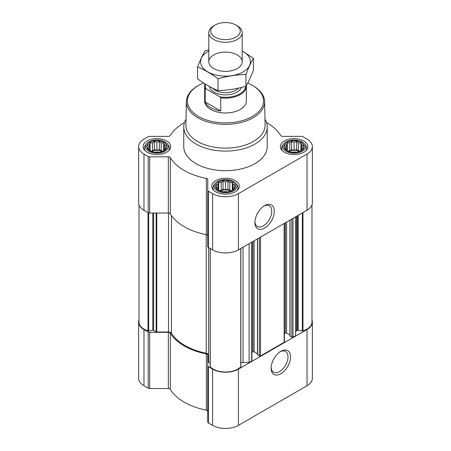 <?xml version="1.0" encoding="UTF-8"?>
<svg xmlns="http://www.w3.org/2000/svg" width="451" height="451" viewBox="0 0 451 451"><rect width="100%" height="100%" fill="white"/><g stroke="black" fill="none" stroke-linecap="round" stroke-linejoin="round"><path stroke-width="0.68" d="M263.948 206.062A11.94 6.895 -60 0 1 269.309 205.797A11.94 6.895 -60 0 1 271.136 215.369A11.94 6.895 -60 0 1 263.339 225.889A11.94 6.895 -60 0 1 257.369 226.481A11.94 6.895 -60 0 1 254.916 221.706M166.199 148.261L163.707 150.752L161.21 151.609L159.383 152.196L154.394 152.196L150.076 150.752L147.584 148.261L148.249 147.291L147.584 145.38L149.411 144.794L150.076 142.882L152.573 142.967L154.394 141.445L156.892 142.302L159.383 141.445L161.21 142.967L163.707 142.882L164.373 144.794L166.199 145.38L165.534 147.291L166.199 148.261M164.046 142.46A10.119 5.84 180 0 1 159.513 152.235A10.119 5.84 180 0 1 147.116 145.081A10.119 5.84 180 0 1 164.046 142.46M303.416 148.261L300.924 150.752L298.427 151.609L296.606 152.196L291.617 152.196L287.293 150.752L284.801 148.261L285.466 147.291L284.801 145.38L286.627 144.794L287.293 142.882L289.79 142.967L291.617 141.445L294.108 142.302L296.606 141.445L298.427 142.967L300.924 142.882L301.589 144.794L303.416 145.38L302.751 147.291L303.416 148.261M301.262 142.46A10.119 5.84 180 0 1 296.73 152.235A10.119 5.84 180 0 1 284.333 145.081A10.119 5.84 180 0 1 301.262 142.46M234.808 187.87L232.316 190.367L229.818 191.218L227.992 191.805L223.008 191.805L218.684 190.367L216.192 187.87L216.858 186.9L216.192 184.989L218.019 184.408L218.684 182.497L221.182 182.582L223.008 181.054L225.5 181.911L227.992 181.054L229.818 182.582L232.316 182.497L232.981 184.408L234.808 184.989L234.142 186.9L234.808 187.87M232.654 182.069A10.119 5.84 180 0 1 228.121 191.844A10.119 5.84 180 0 1 215.725 184.69A10.119 5.84 180 0 1 232.654 182.069M210.143 363.044L208.531 362.108A0.834 0.479 0 0 1 208.283 361.77L208.283 354.976A3.129 1.81 0 0 0 206.208 353.274L206.208 234.655M290.049 335.832L291.82 337.196A0.834 0.479 0 0 0 293.003 337.196L295.585 335.702L295.585 216.869M257.589 354.571L259.364 355.935A0.834 0.479 0 0 0 260.543 355.935L284.147 342.309A0.834 0.479 0 0 0 284.395 341.965L284.395 223.33M240.857 363.044A3.129 1.81 0 0 1 243.027 362.536L249.11 362.536L251.692 361.048A0.834 0.479 0 0 0 251.934 360.704L251.934 242.069M249.11 362.536L249.11 243.703M184.476 122.571A58.427 33.729 0 0 0 170.298 135.542A2.086 1.206 0 0 1 168.324 136.354L149.67 136.354A2.086 1.206 0 0 0 148.193 136.704L143.982 139.139A18.26 10.542 0 0 0 138.632 146.592A18.26 10.542 0 0 0 143.982 154.045L148.193 156.48A2.086 1.206 0 0 0 149.67 156.83L168.324 156.83A2.086 1.206 0 0 1 170.298 157.641A58.427 33.729 0 0 0 206.361 178.461A2.086 1.206 0 0 1 207.764 179.599L207.764 190.373A2.086 1.206 0 0 0 208.373 191.224L212.59 193.654A18.26 10.542 0 0 0 238.41 193.654L307.018 154.045A18.26 10.542 0 0 0 312.368 146.592A18.26 10.542 0 0 0 307.018 139.139L302.807 136.704A2.086 1.206 0 0 0 301.33 136.354L282.676 136.354A2.086 1.206 0 0 1 280.702 135.542A58.427 33.729 0 0 0 266.524 122.571M138.632 146.592L138.632 202.815A18.26 10.542 0 0 0 143.982 210.267L148.193 212.703A2.086 1.206 0 0 0 149.67 213.052L168.324 213.052A2.086 1.206 0 0 1 170.298 213.864A58.427 33.729 0 0 0 206.361 234.683A2.086 1.206 0 0 1 207.764 235.822M207.764 190.373L207.764 246.596A2.086 1.206 0 0 0 208.373 247.447L212.59 249.877A18.26 10.542 0 0 0 238.41 249.877L307.018 210.267A18.26 10.542 0 0 0 312.368 202.815L312.368 146.592M264.602 228.076A13.727 7.926 -60 0 1 254.894 222.473A13.727 7.926 -60 0 1 264.602 205.662A13.727 7.926 -60 0 1 274.304 211.265A13.727 7.926 -60 0 1 264.602 228.076M303.844 140.971A13.772 7.949 180 0 1 307.881 146.592A13.772 7.949 180 0 1 294.108 154.541A13.772 7.949 180 0 1 280.336 146.592A13.772 7.949 180 0 1 288.837 139.246A13.772 7.949 180 0 1 303.844 140.971M166.628 140.971A13.772 7.949 180 0 1 170.664 146.592A13.772 7.949 180 0 1 156.892 154.541A13.772 7.949 180 0 1 143.119 146.592A13.772 7.949 180 0 1 151.621 139.246A13.772 7.949 180 0 1 166.628 140.971M235.236 180.58A13.772 7.949 180 0 1 239.272 186.201A13.772 7.949 180 0 1 225.5 194.155A13.772 7.949 180 0 1 211.728 186.201A13.772 7.949 180 0 1 220.229 178.855A13.772 7.949 180 0 1 235.236 180.58M264.979 119.194A41.734 24.095 180 0 1 267.234 127.002L267.234 146.592A41.734 24.095 180 0 1 225.5 170.687A41.734 24.095 180 0 1 183.766 146.592L183.766 127.002A41.734 24.095 180 0 1 186.021 119.194M139.026 204.985L139.026 322.076A17.426 10.057 0 0 0 148.029 330.882A0.834 0.479 0 0 0 148.65 330.927L152.81 330.284A0.834 0.479 0 0 1 153.616 330.408L156.153 331.874A0.834 0.479 0 0 0 156.745 332.015L168.511 332.015L168.511 213.058M206.208 353.274A57.384 33.132 0 0 1 171.459 333.216A3.129 1.81 0 0 0 168.511 332.015M210.172 366.443A0.834 0.479 0 0 0 210.143 366.567A0.834 0.479 0 0 0 210.245 366.804A17.426 10.057 0 0 0 225.5 372.002A17.426 10.057 0 0 0 240.755 366.804A0.834 0.479 0 0 0 240.857 366.567A0.834 0.479 0 0 0 240.828 366.443M251.934 352.389L252.943 351.803L252.943 241.488M257.47 353.736L254.122 351.803A0.834 0.479 0 0 0 252.943 351.803M284.395 333.644L285.404 333.063L285.404 222.749M289.931 334.997L286.582 333.063A0.834 0.479 0 0 0 285.404 333.063M311.974 204.985L311.974 322.076A17.426 10.057 0 0 1 302.971 330.882A0.834 0.479 0 0 1 302.35 330.927L298.19 330.284A0.834 0.479 0 0 0 297.384 330.408L296.499 330.916A3.129 1.81 0 0 0 295.585 332.195M139.026 319.9A18.26 10.542 0 0 0 138.632 322.076A18.26 10.542 0 0 0 143.982 329.529L148.193 331.964A2.086 1.206 0 0 0 149.67 332.314L168.324 332.314L168.324 388.536L149.67 388.536A2.086 1.206 0 0 1 148.193 388.187L143.982 385.752A18.26 10.542 0 0 1 138.632 378.299L138.632 322.076M311.974 319.9A18.26 10.542 0 0 1 312.368 322.076A18.26 10.542 0 0 1 307.018 329.529L238.41 369.138A18.26 10.542 0 0 1 212.59 369.138L208.373 366.708A2.086 1.206 0 0 1 207.764 365.857L207.764 355.084A2.086 1.206 0 0 0 206.361 353.945A58.427 33.729 0 0 1 170.298 333.126A2.086 1.206 0 0 0 168.324 332.314M170.298 333.126L170.298 389.348A2.086 1.206 0 0 0 168.324 388.536M170.298 389.348A58.427 33.729 0 0 0 206.361 410.168A2.086 1.206 0 0 1 207.764 411.306M207.764 365.857L207.764 422.08A2.086 1.206 0 0 0 208.373 422.931L212.59 425.361A18.26 10.542 0 0 0 238.41 425.361L307.018 385.752A18.26 10.542 0 0 0 312.368 378.299L312.368 322.076M280.832 373.744A13.727 7.926 -60 0 1 271.124 368.14A13.727 7.926 -60 0 1 280.832 351.329A13.727 7.926 -60 0 1 290.534 356.933A13.727 7.926 -60 0 1 280.832 373.744M247.717 83.085A38.064 21.975 180 0 1 252.413 85.391L252.413 85.391A38.064 21.975 180 0 1 252.413 116.471A38.064 21.975 180 0 1 198.587 116.471A38.064 21.975 180 0 1 198.587 85.391A38.064 21.975 180 0 1 203.564 82.973M246.347 85.6A20.864 12.047 180 0 1 246.364 86.079L246.364 100.934A20.864 12.047 180 0 1 225.5 112.981A20.864 12.047 180 0 1 204.636 100.934L204.636 86.079A20.864 12.047 180 0 1 204.985 83.88M253.152 85.82L252.413 85.391L253.152 85.82A39.107 22.578 180 0 1 264.602 101.503A39.107 22.578 180 0 1 225.5 124.363A39.107 22.578 180 0 1 186.398 101.503A39.107 22.578 180 0 1 197.848 85.82L198.587 85.391M264.602 101.503L265.103 124.983A39.609 22.866 180 0 1 225.5 148.131A39.609 22.866 180 0 1 185.897 124.983L186.398 101.503M267.234 127.002A41.734 24.095 180 0 1 225.5 151.091A41.734 24.095 180 0 1 183.766 127.002M233.584 181.533A11.433 6.602 180 0 1 235.941 183.506A11.433 6.602 180 0 1 225.5 192.802A11.433 6.602 180 0 1 215.059 183.506A11.433 6.602 180 0 1 233.584 181.533M235.941 183.506L236.927 184.786A12.521 7.227 180 0 1 238.021 187.734A12.521 7.227 180 0 1 237.034 190.547M213.966 190.547A12.521 7.227 180 0 1 212.979 187.734A12.521 7.227 180 0 1 214.073 184.786L215.059 183.506M302.193 141.924A11.433 6.602 180 0 1 304.549 143.897A11.433 6.602 180 0 1 294.108 153.193A11.433 6.602 180 0 1 283.668 143.897A11.433 6.602 180 0 1 302.193 141.924M304.549 143.897L305.536 145.177A12.521 7.227 180 0 1 306.629 148.125A12.521 7.227 180 0 1 305.643 150.938M282.574 150.938A12.521 7.227 180 0 1 281.587 148.125A12.521 7.227 180 0 1 282.681 145.177L283.668 143.897M164.976 141.924A11.433 6.602 180 0 1 167.332 143.897A11.433 6.602 180 0 1 156.892 153.193A11.433 6.602 180 0 1 146.451 143.897A11.433 6.602 180 0 1 164.976 141.924M167.332 143.897L168.319 145.177A12.521 7.227 180 0 1 169.413 148.125A12.521 7.227 180 0 1 168.426 150.938M145.357 150.938A12.521 7.227 180 0 1 144.371 148.125A12.521 7.227 180 0 1 145.464 145.177L146.451 143.897M232.316 182.497L232.316 190.367M232.981 184.408L232.981 189.392M229.818 182.582L229.818 190.401L227.992 189.347L225.5 189.73L223.008 189.347L221.182 190.401L219.474 190.666M231.526 190.666L229.818 190.401M227.992 181.054L227.992 189.347M225.5 181.911L225.5 189.73M223.008 181.054L223.008 189.347M221.182 182.582L221.182 190.401M218.684 182.497L218.684 190.367M218.019 184.408L218.019 189.392M216.858 186.9L216.858 188.462M234.142 186.9L234.142 188.462M230.703 190.953A8.349 4.82 0 0 0 220.297 190.953M223.087 191.81A8.349 4.82 180 0 1 227.913 191.81M300.924 142.882L300.924 150.752M301.589 144.794L301.589 149.783M298.427 142.967L298.427 150.792L296.606 149.738L294.108 150.121L291.617 149.738L289.79 150.792L288.082 151.057M300.14 151.057L298.427 150.792M296.606 141.445L296.606 149.738M294.108 142.302L294.108 150.121M291.617 141.445L291.617 149.738M289.79 142.967L289.79 150.792M287.293 142.882L287.293 150.752M286.627 144.794L286.627 149.783M285.466 147.291L285.466 148.853M302.751 147.291L302.751 148.853M299.312 151.339A8.349 4.82 0 0 0 288.911 151.339M163.707 142.882L163.707 150.752M164.373 144.794L164.373 149.783M161.21 142.967L161.21 150.792L159.383 149.738L156.892 150.121L154.394 149.738L152.573 150.792L150.859 151.057M162.918 151.057L161.21 150.792M159.383 141.445L159.383 149.738M156.892 142.302L156.892 150.121M154.394 141.445L154.394 149.738M152.573 142.967L152.573 150.792M150.076 142.882L150.076 150.752M149.411 144.794L149.411 149.783M148.249 147.291L148.249 148.853M165.534 147.291L165.534 148.853M162.089 151.339A8.349 4.82 0 0 0 151.688 151.339M291.696 152.201A8.349 4.82 180 0 1 296.521 152.201M154.479 152.201A8.349 4.82 180 0 1 159.304 152.201M280.178 351.735A11.94 6.895 -60 0 1 285.539 351.47A11.94 6.895 -60 0 1 287.366 361.037A11.94 6.895 -60 0 1 279.569 371.556A11.94 6.895 -60 0 1 273.599 372.148A11.94 6.895 -60 0 1 271.147 367.373M245.733 86.366A20.278 11.703 180 0 1 219.908 96.852L206.011 88.83A20.278 11.703 180 0 1 205.385 84.128M206.011 88.83L205.188 88.836A20.864 12.047 180 0 1 204.636 86.079M246.364 86.079A20.864 12.047 180 0 1 220.731 97.811L219.908 96.852M220.731 97.811L220.731 110.957L205.188 101.982A20.864 12.047 0 0 0 220.731 110.957M205.188 88.836L205.188 101.982M237.305 25.831L235.946 25.047A14.776 8.53 180 0 1 235.946 37.112A14.776 8.53 180 0 1 215.054 37.112A14.776 8.53 180 0 1 215.054 25.047A14.776 8.53 180 0 1 235.946 25.047L237.305 25.831A16.693 9.64 180 0 1 242.193 32.647A16.693 9.64 180 0 1 225.5 42.287A16.693 9.64 180 0 1 208.807 32.647A16.693 9.64 180 0 1 213.695 25.831L215.054 25.047M242.193 51.053A24.935 14.398 180 0 1 243.134 71.923A24.935 14.398 180 0 1 207.415 71.658A24.935 14.398 180 0 1 208.807 51.053M237.305 68.563A16.693 9.64 180 0 1 213.695 68.563A16.693 9.64 180 0 1 213.695 54.932A16.693 9.64 180 0 1 237.305 54.932A16.693 9.64 180 0 1 237.305 68.563L237.305 68.563M208.807 49.852L205.053 50.811C202.561 55.073 200.069 60.445 197.572 66.94C204.297 69.708 211.113 73.643 218.019 78.739C227.327 76.185 236.634 74.742 245.947 74.421C248.439 67.932 250.931 62.554 253.428 58.297L242.193 50.974M253.428 58.297L253.428 70.187C250.931 76.676 248.439 82.048 245.947 86.31C236.634 88.864 227.327 90.307 218.019 90.628C211.288 87.86 204.472 83.925 197.572 78.824L197.572 66.94M245.947 74.421L245.947 86.31M218.019 78.739L218.019 90.628M293.003 337.196L293.003 218.363M284.147 342.309L284.147 223.47M260.543 355.935L260.543 237.102M251.692 361.048L251.692 242.215M143.982 154.045L143.982 210.267M148.193 156.48L148.193 212.703M149.67 156.83L149.67 213.052M168.324 156.83L168.324 213.052M170.298 157.641L170.298 213.864M206.361 178.461L206.361 234.683M208.373 191.224L208.373 247.447M212.59 193.654L212.59 249.877M238.41 193.654L238.41 249.877M307.018 154.045L307.018 210.267M156.745 332.015L156.745 213.052M148.029 330.882L148.029 212.607M148.65 330.927L148.65 212.9M152.81 330.284L152.81 213.052M153.616 330.408L153.616 213.052M156.153 331.874L156.153 213.052M171.459 333.216L171.459 215.634M208.531 362.108L208.531 247.537M210.245 366.804L210.245 248.524M240.755 366.804L240.755 248.524M243.027 362.536L243.027 247.216M254.122 351.803L254.122 240.806M257.589 354.914L257.589 238.804M259.364 355.935L259.364 237.784M286.582 333.063L286.582 222.067M290.049 336.175L290.049 220.065M291.82 337.196L291.82 219.039M296.499 330.916L296.499 216.339M297.384 330.408L297.384 215.832M298.19 330.284L298.19 215.364M302.35 330.927L302.35 212.962M302.971 330.882L302.971 212.607M143.982 329.529L143.982 385.752M148.193 331.964L148.193 388.187M149.67 332.314L149.67 388.536M206.361 353.945L206.361 410.168M208.373 366.708L208.373 422.931M212.59 369.138L212.59 425.361M238.41 369.138L238.41 425.361M307.018 329.529L307.018 385.752M241.229 87.5A16.067 9.274 180 0 1 224.666 94.862A16.067 9.274 180 0 1 209.518 86.541M238.416 88.131A14.5 8.372 180 0 1 225.523 92.692A14.5 8.372 180 0 1 212.607 88.154M210.143 366.567L210.143 248.467M240.857 366.567L240.857 248.467M257.47 354.745L257.47 238.878M289.931 336.001L289.931 220.133M212.979 187.734L212.979 189.516M238.021 187.734L238.021 189.516M281.587 148.125L281.587 149.907M306.629 148.125L306.629 149.907M144.371 148.125L144.371 149.907M169.413 148.125L169.413 149.907M208.807 32.647L208.807 61.748M242.193 32.647L242.193 61.748"/></g></svg>
